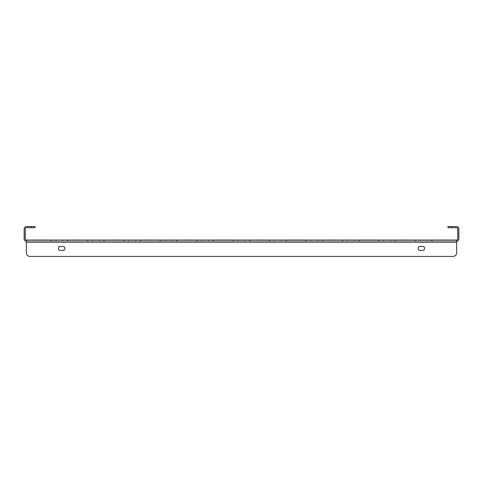<?xml version="1.0" encoding="UTF-8"?>
<svg xmlns="http://www.w3.org/2000/svg" width="483" height="483" viewBox="0 0 483 483"><rect width="100%" height="100%" fill="white"/><g stroke="black" fill="none" stroke-linecap="round" stroke-linejoin="round"><path stroke-width="0.36" stroke-dasharray="2.42 1.81" d="M395.885 241.138L378.37 241.138L395.885 241.138L378.37 241.138L395.885 241.138L378.37 241.138L395.885 241.138L378.37 241.138L395.885 241.138L378.37 241.138L395.885 241.138L378.37 241.138L395.885 241.138L378.37 241.138L395.885 241.138L378.37 241.138L395.885 241.138L378.37 241.138L395.885 241.138L378.37 241.138L395.885 241.138L378.37 241.138L395.885 241.138L395.885 240.045L378.37 240.045L395.885 240.045L395.885 241.138L395.885 240.045L378.37 240.045L395.885 240.045L378.37 240.045L395.885 240.045L395.885 241.138L395.885 240.045L378.37 240.045L395.885 240.045L378.37 240.045L395.885 240.045L395.885 241.138L395.885 240.045L378.37 240.045L395.885 240.045L378.37 240.045L395.885 240.045L395.885 241.138L395.885 240.045L378.37 240.045L395.885 240.045L378.37 240.045L395.885 240.045L395.885 241.138L395.885 240.045L378.37 240.045L395.885 240.045M432.291 241.138L414.776 241.138L432.291 241.138L414.776 241.138L432.291 241.138L414.776 241.138L432.291 241.138L414.776 241.138L432.291 241.138L414.776 241.138L432.291 241.138L414.776 241.138L432.291 241.138L414.776 241.138L432.291 241.138L414.776 241.138L432.291 241.138L414.776 241.138L432.291 241.138L414.776 241.138L432.291 241.138L414.776 241.138L432.291 241.138L432.291 240.045L414.776 240.045L432.291 240.045L432.291 241.138L432.291 240.045L414.776 240.045L432.291 240.045L414.776 240.045L432.291 240.045L432.291 241.138L432.291 240.045L414.776 240.045L432.291 240.045L414.776 240.045L432.291 240.045L432.291 241.138L432.291 240.045L414.776 240.045L432.291 240.045L414.776 240.045L432.291 240.045L432.291 241.138L432.291 240.045L414.776 240.045L432.291 240.045L414.776 240.045L432.291 240.045L432.291 241.138L432.291 240.045L414.776 240.045L432.291 240.045M359.479 241.138L341.964 241.138L359.479 241.138L341.964 241.138L359.479 241.138L341.964 241.138L359.479 241.138L341.964 241.138L359.479 241.138L341.964 241.138L359.479 241.138L341.964 241.138L359.479 241.138L341.964 241.138L359.479 241.138L341.964 241.138L359.479 241.138L341.964 241.138L359.479 241.138L341.964 241.138L359.479 241.138L341.964 241.138L359.479 241.138L359.479 240.045L341.964 240.045L359.479 240.045L359.479 241.138L359.479 240.045L341.964 240.045L359.479 240.045L341.964 240.045L359.479 240.045L359.479 241.138L359.479 240.045L341.964 240.045L359.479 240.045L341.964 240.045L359.479 240.045L359.479 241.138L359.479 240.045L341.964 240.045L359.479 240.045L341.964 240.045L359.479 240.045L359.479 241.138L359.479 240.045L341.964 240.045L359.479 240.045L341.964 240.045L359.479 240.045L359.479 241.138L359.479 240.045L341.964 240.045L359.479 240.045M323.073 241.138L305.558 241.138L323.073 241.138L305.558 241.138L323.073 241.138L305.558 241.138L323.073 241.138L305.558 241.138L323.073 241.138L305.558 241.138L323.073 241.138L305.558 241.138L323.073 241.138L305.558 241.138L323.073 241.138L305.558 241.138L323.073 241.138L305.558 241.138L323.073 241.138L305.558 241.138L323.073 241.138L305.558 241.138L323.073 241.138L323.073 240.045L305.558 240.045L323.073 240.045L323.073 241.138L323.073 240.045L305.558 240.045L323.073 240.045L305.558 240.045L323.073 240.045L323.073 241.138L323.073 240.045L305.558 240.045L323.073 240.045L305.558 240.045L323.073 240.045L323.073 241.138L323.073 240.045L305.558 240.045L323.073 240.045L305.558 240.045L323.073 240.045L323.073 241.138L323.073 240.045L305.558 240.045L323.073 240.045L305.558 240.045L323.073 240.045L323.073 241.138L323.073 240.045L305.558 240.045L323.073 240.045M286.667 241.138L269.152 241.138L286.667 241.138L269.152 241.138L286.667 241.138L269.152 241.138L286.667 241.138L269.152 241.138L286.667 241.138L269.152 241.138L286.667 241.138L269.152 241.138L286.667 241.138L269.152 241.138L286.667 241.138L269.152 241.138L286.667 241.138L269.152 241.138L286.667 241.138L269.152 241.138L286.667 241.138L269.152 241.138L286.667 241.138L286.667 240.045L269.152 240.045L286.667 240.045L286.667 241.138L286.667 240.045L269.152 240.045L286.667 240.045L269.152 240.045L286.667 240.045L286.667 241.138L286.667 240.045L269.152 240.045L286.667 240.045L269.152 240.045L286.667 240.045L286.667 241.138L286.667 240.045L269.152 240.045L286.667 240.045L269.152 240.045L286.667 240.045L286.667 241.138L286.667 240.045L269.152 240.045L286.667 240.045L269.152 240.045L286.667 240.045L286.667 241.138L286.667 240.045L269.152 240.045L286.667 240.045M250.26 241.138L232.74 241.138L250.26 241.138L232.74 241.138L250.26 241.138L232.74 241.138L250.26 241.138L232.74 241.138L250.26 241.138L232.74 241.138L250.26 241.138L232.74 241.138L250.26 241.138L232.74 241.138L250.26 241.138L232.74 241.138L250.26 241.138L232.74 241.138L250.26 241.138L232.74 241.138L250.26 241.138L232.74 241.138L250.26 241.138L250.26 240.045L232.74 240.045L250.26 240.045L250.26 241.138L250.26 240.045L232.74 240.045L250.26 240.045L232.74 240.045L250.26 240.045L250.26 241.138L250.26 240.045L232.74 240.045L250.26 240.045L232.74 240.045L250.26 240.045L250.26 241.138L250.26 240.045L232.74 240.045L250.26 240.045L232.74 240.045L250.26 240.045L250.26 241.138L250.26 240.045L232.74 240.045L250.26 240.045L232.74 240.045L250.26 240.045L250.26 241.138L250.26 240.045L232.74 240.045L250.26 240.045M213.848 241.138L196.333 241.138L213.848 241.138L196.333 241.138L213.848 241.138L196.333 241.138L213.848 241.138L196.333 241.138L213.848 241.138L196.333 241.138L213.848 241.138L196.333 241.138L213.848 241.138L196.333 241.138L213.848 241.138L196.333 241.138L213.848 241.138L196.333 241.138L213.848 241.138L196.333 241.138L213.848 241.138L196.333 241.138L213.848 241.138L213.848 240.045L196.333 240.045L213.848 240.045L213.848 241.138L213.848 240.045L196.333 240.045L213.848 240.045L196.333 240.045L213.848 240.045L213.848 241.138L213.848 240.045L196.333 240.045L213.848 240.045L196.333 240.045L213.848 240.045L213.848 241.138L213.848 240.045L196.333 240.045L213.848 240.045L196.333 240.045L213.848 240.045L213.848 241.138L213.848 240.045L196.333 240.045L213.848 240.045L196.333 240.045L213.848 240.045L213.848 241.138L213.848 240.045L196.333 240.045L213.848 240.045M177.442 241.138L159.927 241.138L177.442 241.138L159.927 241.138L177.442 241.138L159.927 241.138L177.442 241.138L159.927 241.138L177.442 241.138L159.927 241.138L177.442 241.138L159.927 241.138L177.442 241.138L159.927 241.138L177.442 241.138L159.927 241.138L177.442 241.138L159.927 241.138L177.442 241.138L159.927 241.138L177.442 241.138L159.927 241.138L177.442 241.138L177.442 240.045L159.927 240.045L177.442 240.045L177.442 241.138L177.442 240.045L159.927 240.045L177.442 240.045L159.927 240.045L177.442 240.045L177.442 241.138L177.442 240.045L159.927 240.045L177.442 240.045L159.927 240.045L177.442 240.045L177.442 241.138L177.442 240.045L159.927 240.045L177.442 240.045L159.927 240.045L177.442 240.045L177.442 241.138L177.442 240.045L159.927 240.045L177.442 240.045L159.927 240.045L177.442 240.045L177.442 241.138L177.442 240.045L159.927 240.045L177.442 240.045M141.036 241.138L123.521 241.138L141.036 241.138L123.521 241.138L141.036 241.138L123.521 241.138L141.036 241.138L123.521 241.138L141.036 241.138L123.521 241.138L141.036 241.138L123.521 241.138L141.036 241.138L123.521 241.138L141.036 241.138L123.521 241.138L141.036 241.138L123.521 241.138L141.036 241.138L123.521 241.138L141.036 241.138L123.521 241.138L141.036 241.138L141.036 240.045L123.521 240.045L141.036 240.045L141.036 241.138L141.036 240.045L123.521 240.045L141.036 240.045L123.521 240.045L141.036 240.045L141.036 241.138L141.036 240.045L123.521 240.045L141.036 240.045L123.521 240.045L141.036 240.045L141.036 241.138L141.036 240.045L123.521 240.045L141.036 240.045L123.521 240.045L141.036 240.045L141.036 241.138L141.036 240.045L123.521 240.045L141.036 240.045L123.521 240.045L141.036 240.045L141.036 241.138L141.036 240.045L123.521 240.045L141.036 240.045M104.63 241.138L87.115 241.138L104.63 241.138L87.115 241.138L104.63 241.138L87.115 241.138L104.63 241.138L87.115 241.138L104.63 241.138L87.115 241.138L104.63 241.138L87.115 241.138L104.63 241.138L87.115 241.138L104.63 241.138L87.115 241.138L104.63 241.138L87.115 241.138L104.63 241.138L87.115 241.138L104.63 241.138L87.115 241.138L104.63 241.138L104.63 240.045L87.115 240.045L104.63 240.045L104.63 241.138L104.63 240.045L87.115 240.045L104.63 240.045L87.115 240.045L104.63 240.045L104.63 241.138L104.63 240.045L87.115 240.045L104.63 240.045L87.115 240.045L104.63 240.045L104.63 241.138L104.63 240.045L87.115 240.045L104.63 240.045L87.115 240.045L104.63 240.045L104.63 241.138L104.63 240.045L87.115 240.045L104.63 240.045L87.115 240.045L104.63 240.045L104.63 241.138L104.63 240.045L87.115 240.045L104.63 240.045M68.224 241.138L50.709 241.138L68.224 241.138L50.709 241.138L68.224 241.138L50.709 241.138L68.224 241.138L50.709 241.138L68.224 241.138L50.709 241.138L68.224 241.138L50.709 241.138L68.224 241.138L50.709 241.138L68.224 241.138L50.709 241.138L68.224 241.138L50.709 241.138L68.224 241.138L50.709 241.138L68.224 241.138L50.709 241.138L68.224 241.138L68.224 240.045L50.709 240.045L68.224 240.045L68.224 241.138L68.224 240.045L50.709 240.045L68.224 240.045L50.709 240.045L68.224 240.045L68.224 241.138L68.224 240.045L50.709 240.045L68.224 240.045L50.709 240.045L68.224 240.045L68.224 241.138L68.224 240.045L50.709 240.045L68.224 240.045L50.709 240.045L68.224 240.045L68.224 241.138L68.224 240.045L50.709 240.045L68.224 240.045L50.709 240.045L68.224 240.045L68.224 241.138L68.224 240.045L50.709 240.045L68.224 240.045M451.569 226.575L447.928 226.575L447.928 227.668L451.569 227.668L451.569 226.575L456.664 226.575A2.186 2.186 0 0 1 458.85 228.755L458.85 238.952A2.186 2.186 0 0 1 456.664 241.138L26.336 241.138L26.336 240.045A1.093 1.093 0 0 1 25.243 238.952L25.243 228.755A1.093 1.093 0 0 1 26.336 227.668L35.072 227.668L35.072 226.575L31.431 226.575L31.431 227.668M31.431 226.575L26.336 226.575A2.186 2.186 0 0 0 24.15 228.755L24.15 238.952A2.186 2.186 0 0 0 26.336 241.138L26.336 242.231L26.336 241.138L456.664 241.138L456.664 240.045L26.336 240.045L26.336 252.784A3.641 3.641 0 0 0 29.976 256.425L453.024 256.425A3.641 3.641 0 0 0 456.664 252.784L456.664 240.045A1.093 1.093 0 0 0 457.757 238.952L457.757 228.755A1.093 1.093 0 0 0 456.664 227.668L451.569 227.668M26.336 241.138L26.336 240.045M456.664 241.138L456.664 240.045M420.077 250.417A2.004 2.004 0 0 1 418.073 248.419A2.004 2.004 0 0 1 420.077 246.415L422.625 246.415A2.004 2.004 0 0 1 424.629 248.419A2.004 2.004 0 0 1 422.625 250.417L420.077 250.417A2.004 2.004 0 0 1 418.073 248.419A2.004 2.004 0 0 1 420.077 246.415L422.625 246.415A2.004 2.004 0 0 1 424.629 248.419A2.004 2.004 0 0 1 422.625 250.417L420.077 250.417L422.625 250.417M62.923 246.415A2.004 2.004 0 0 1 64.927 248.419A2.004 2.004 0 0 1 62.923 250.417L60.375 250.417A2.004 2.004 0 0 1 58.371 248.419A2.004 2.004 0 0 1 60.375 246.415L62.923 246.415A2.004 2.004 0 0 1 64.927 248.419A2.004 2.004 0 0 1 62.923 250.417L60.375 250.417A2.004 2.004 0 0 1 58.371 248.419A2.004 2.004 0 0 1 60.375 246.415L62.923 246.415L60.375 246.415M453.024 256.425A3.641 3.641 0 0 0 456.664 252.784A3.641 3.641 0 0 1 453.024 256.425L29.976 256.425A3.641 3.641 0 0 1 26.336 252.784L26.336 242.231L456.664 242.231M420.077 246.415L422.625 246.415M62.923 250.417L60.375 250.417M29.976 256.425A3.641 3.641 0 0 1 26.336 252.784M394.979 240.045L394.979 241.138M431.385 240.045L431.385 241.138M358.573 240.045L358.573 241.138M322.167 240.045L322.167 241.138M285.761 240.045L285.761 241.138M249.355 240.045L249.355 241.138M212.943 240.045L212.943 241.138M176.536 240.045L176.536 241.138M140.13 240.045L140.13 241.138M103.724 240.045L103.724 241.138M67.318 240.045L67.318 241.138M55.992 240.045L55.992 241.138M51.615 240.045L51.615 241.138M62.941 240.045L62.941 241.138M92.398 240.045L92.398 241.138M88.021 240.045L88.021 241.138M99.347 240.045L99.347 241.138M128.804 240.045L128.804 241.138M124.427 240.045L124.427 241.138M135.753 240.045L135.753 241.138M165.21 240.045L165.21 241.138M160.833 240.045L160.833 241.138M172.159 240.045L172.159 241.138M201.616 240.045L201.616 241.138M197.239 240.045L197.239 241.138M208.565 240.045L208.565 241.138M238.022 240.045L238.022 241.138M233.645 240.045L233.645 241.138M244.978 240.045L244.978 241.138M274.435 240.045L274.435 241.138M270.057 240.045L270.057 241.138M281.384 240.045L281.384 241.138M310.841 240.045L310.841 241.138M306.464 240.045L306.464 241.138M317.79 240.045L317.79 241.138M347.247 240.045L347.247 241.138M342.87 240.045L342.87 241.138M354.196 240.045L354.196 241.138M383.653 240.045L383.653 241.138M379.276 240.045L379.276 241.138M390.602 240.045L390.602 241.138M420.059 240.045L420.059 241.138M415.682 240.045L415.682 241.138M427.008 240.045L427.008 241.138M50.709 240.045L50.709 241.138M87.115 240.045L87.115 241.138M123.521 240.045L123.521 241.138M159.927 240.045L159.927 241.138M196.333 240.045L196.333 241.138M232.74 240.045L232.74 241.138M269.152 240.045L269.152 241.138M305.558 240.045L305.558 241.138M341.964 240.045L341.964 241.138M378.37 240.045L378.37 241.138M414.776 240.045L414.776 241.138"/><path stroke-width="0.72" d="M26.336 240.045L456.664 240.045L456.664 242.231L26.336 242.231L26.336 252.784L26.336 240.045A1.093 1.093 0 0 1 25.243 238.952L25.243 228.755A1.093 1.093 0 0 1 26.336 227.668L31.431 227.668L31.431 226.575L26.336 226.575A2.186 2.186 0 0 0 24.15 228.755L24.15 238.952A2.186 2.186 0 0 0 26.336 241.138M456.664 240.045A1.093 1.093 0 0 0 457.757 238.952L457.757 228.755A1.093 1.093 0 0 0 456.664 227.668L447.928 227.668L447.928 226.575L456.664 226.575A2.186 2.186 0 0 1 458.85 228.755L458.85 238.952A2.186 2.186 0 0 1 456.664 241.138M31.431 226.575L35.072 226.575L35.072 227.668L31.431 227.668M420.077 250.417A2.004 2.004 0 0 1 418.073 248.419A2.004 2.004 0 0 1 420.077 246.415A2.004 2.004 0 0 0 418.073 248.419A2.004 2.004 0 0 0 420.077 250.417L422.625 250.417A2.004 2.004 0 0 0 424.629 248.419A2.004 2.004 0 0 0 422.625 246.415A2.004 2.004 0 0 1 424.629 248.419A2.004 2.004 0 0 1 422.625 250.417M62.923 246.415A2.004 2.004 0 0 1 64.927 248.419A2.004 2.004 0 0 1 62.923 250.417A2.004 2.004 0 0 0 64.927 248.419A2.004 2.004 0 0 0 62.923 246.415L60.375 246.415A2.004 2.004 0 0 0 58.371 248.419A2.004 2.004 0 0 0 60.375 250.417A2.004 2.004 0 0 1 58.371 248.419A2.004 2.004 0 0 1 60.375 246.415M29.976 256.425L453.024 256.425L29.976 256.425A3.641 3.641 0 0 1 26.336 252.784M456.664 242.231L456.664 252.784A3.641 3.641 0 0 1 453.024 256.425M422.625 246.415L420.077 246.415M60.375 250.417L62.923 250.417M451.569 226.575L451.569 227.668"/></g></svg>
